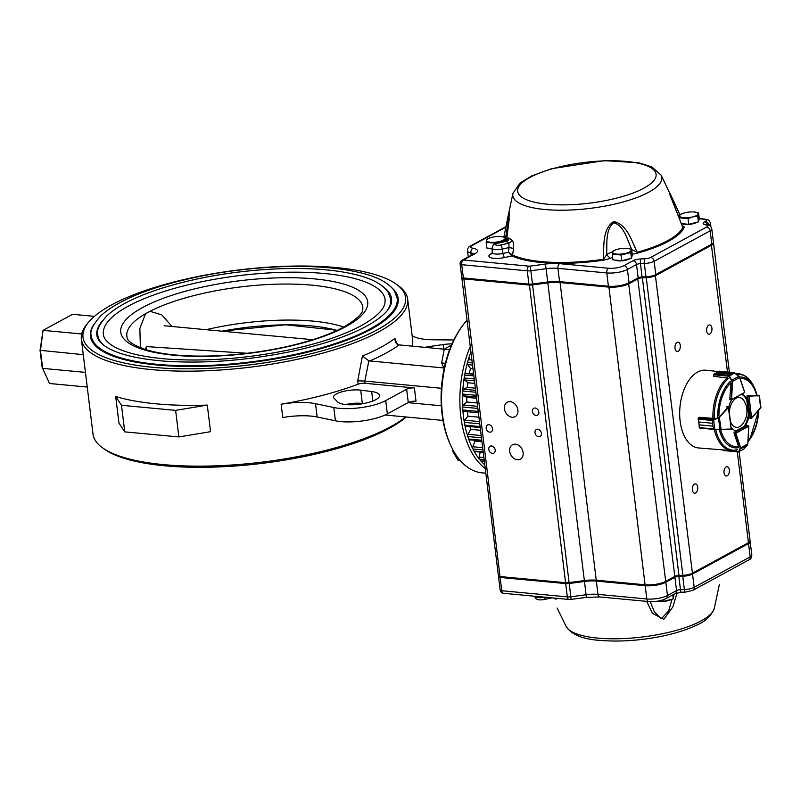 <?xml version="1.0" encoding="UTF-8"?>
<svg xmlns="http://www.w3.org/2000/svg" width="801" height="801" viewBox="0 0 801 801"><rect width="100%" height="100%" fill="white"/><g stroke="black" fill="none" stroke-linecap="round" stroke-linejoin="round"><path stroke-width="1.2" d="M145.221 349.446L146.593 346.603L247.269 353.291M146.052 349.707L146.593 346.603M206.137 329.692A113.752 33.452 173 0 1 343.749 327.078M140.405 347.744L139.855 328.56L145.472 313.752L149.987 311.299L161.822 314.913L171.985 326.488M383.779 287.179A148.495 43.665 173 0 1 391.639 298.963L391.319 303.168C389.586 310.237 381.336 317.917 366.558 326.207C347.213 336.57 321.421 345.141 289.171 351.909C245.016 360.75 203.294 363.814 163.995 361.111C136.601 358.848 117.166 354.012 105.692 346.603C100.145 342.828 97.201 339.013 96.861 335.158A148.495 43.665 173 0 1 101.647 321.822M103.85 345.311A147.554 43.384 173 0 1 97.792 335.038C96.18 330.713 99.244 324.285 106.964 315.754C118.258 305.361 136.951 296.06 163.064 287.849C199.229 276.816 238.237 270.438 280.1 268.735C310.217 267.744 335.399 269.697 355.654 274.603C371.874 278.538 382.668 284.325 388.024 291.975L390.708 299.073A147.554 43.384 173 0 1 387.314 310.508M103.359 334.357A141.957 41.742 173 0 1 239.169 275.634A141.957 41.742 173 0 1 385.151 299.764L384.85 303.739C383.218 310.448 375.339 317.767 361.211 325.697C342.718 335.609 318.047 343.809 287.199 350.287C244.966 358.738 205.056 361.672 167.469 359.088C141.276 356.916 122.693 352.3 111.739 345.231C106.463 341.626 103.669 338.002 103.359 334.357M210.553 431.679L207.289 405.096L175.619 410.372L121.492 405.286L115.704 396.495A164.365 48.33 -7 0 0 155.935 403.814A164.365 48.33 -7 0 0 207.289 405.096L210.543 431.679A164.365 48.33 -7 0 0 210.553 431.679L178.883 436.945L175.619 410.372M121.492 405.286L124.756 431.869L118.959 423.078L115.694 396.495M178.883 436.945L124.756 431.869M406.638 389.226A5.607 1.652 -7 0 1 414.387 387.934L416.019 401.221A5.607 1.652 -7 0 0 408.27 402.513L387.364 413.877A33.622 9.882 -7 0 1 335.419 420.815L317.156 416.991L315.524 403.704L333.787 407.529A33.622 9.882 -7 0 0 385.732 400.59L406.638 389.226L408.27 402.513M470.928 351.929A82.183 46.949 95.4 0 0 484.795 464.89M470.257 346.513A84.055 48.01 95.4 0 0 485.236 468.485M467.023 320.16A84.055 48.01 95.4 0 0 462.367 325.947A84.055 48.01 95.4 0 0 451.083 446.147A84.055 48.01 95.4 0 0 482.142 472.85L485.817 473.201M462.367 325.947L461.456 327.209A82.183 46.949 95.4 0 0 450.422 444.735L451.083 446.147M49.572 383.509L42.133 367.279L40.05 350.317L43.044 330.352L40.471 350.648L42.653 368.37L49.572 383.509L87.239 387.043M94.418 316.355L72.561 314.302L43.044 330.352L81.672 333.977M40.05 350.317L83.264 354.663M42.133 367.279L42.653 368.37L85.437 372.385M453.847 339.974L433.111 339.784A37.357 10.984 173 0 1 412.135 335.589M93.697 324.725A155.034 45.587 -7 0 0 90.423 336.31A155.034 45.587 -7 0 0 156.786 364.986A155.034 45.587 -7 0 0 370.993 329.301A155.034 45.587 -7 0 0 398.167 298.523A155.034 45.587 -7 0 0 392.19 288.08M89.031 321.672A162.503 47.78 -7 0 0 152.57 367.279A162.503 47.78 -7 0 0 342.938 344.44A162.503 47.78 -7 0 0 395.974 283.985A162.503 47.78 -7 0 0 238.468 269.987A162.503 47.78 -7 0 0 89.031 321.672L87.469 323.484A164.365 48.33 -7 0 0 81.372 339.213L93.026 434.192A164.365 48.33 -7 0 0 102.758 447.979L104.711 449.371A162.503 47.78 -7 0 0 164.666 465.792A162.503 47.78 -7 0 0 406.267 416.991M102.758 447.979A164.365 48.33 -7 0 0 163.394 464.6A164.365 48.33 -7 0 0 405.707 416.941M81.372 339.213A164.365 48.33 -7 0 0 151.739 369.621A164.365 48.33 -7 0 0 322.953 353.071A164.365 48.33 -7 0 0 407.659 299.153A164.365 48.33 -7 0 0 397.937 285.366L395.974 283.985M441.431 388.285L364.825 381.096L368.871 360.861L443.714 367.959M397.086 344.28L394.923 338.362L395.314 341.947L398.357 344.83L444.315 349.196M361.541 403.354L361.822 403.884M370.152 419.624L370.262 419.814A164.365 48.33 173 0 0 371.324 419.374M364.825 381.096A2.303 1.772 61.5 0 1 364.725 381.086L357.717 380.835L358.127 384.2A5.607 1.652 -7 0 1 364.996 383.299L414.387 387.934M368.871 360.861L362.422 356.024L357.717 380.835M407.999 402.663L441.321 405.787M385.101 415.008L443.003 420.435M358.127 384.2A164.365 48.33 -7 0 1 281.141 404.225A37.357 10.984 173 0 1 315.524 403.704M281.141 404.225L282.773 417.521A37.357 10.984 173 0 1 317.156 416.991M334.057 398.267L337.621 401.932A21.477 6.318 -7 0 0 361.361 403.954A21.477 6.318 -7 0 0 379.584 395.394A21.477 6.318 -7 0 0 371.664 391.559L360.69 390.147A16.811 4.946 -7 0 0 342.738 391.579A16.811 4.946 -7 0 0 333.516 397.246A16.811 4.946 -7 0 0 334.057 398.267M452.034 343.849A21.477 6.318 -7 0 0 443.143 344.57L429.126 346.583A16.811 4.946 -7 0 0 424.85 347.374M412.125 346.172A164.365 48.33 -7 0 0 412.675 339.994L407.659 299.153M363.494 403.594L362.322 403.444A16.811 4.946 -7 0 0 345.662 404.555M484.355 461.356L481.221 461.056A1.872 1.071 -84.6 0 1 480.73 460.785A82.183 46.949 -84.6 0 1 479.378 459.163A1.872 1.071 -84.6 0 1 479.088 457.051L480.29 452.084M483.253 452.365L474.643 451.554A1.872 1.071 -84.6 0 1 474.002 451.053A82.183 46.949 -84.6 0 1 472.89 448.971A1.872 1.071 -84.6 0 1 472.84 446.758L474.983 441.091L481.952 441.741M474.983 441.091A74.713 42.673 -84.6 0 1 474.613 440.28M469.827 439.689A1.872 1.071 -84.6 0 1 469.406 439.789A1.872 1.071 -84.6 0 1 468.645 439.018A82.183 46.949 -84.6 0 1 467.814 436.545A1.872 1.071 -84.6 0 1 468.024 434.322L470.718 429.366L480.54 430.287M470.718 429.366A74.713 42.673 -84.6 0 1 469.987 426.623M465.932 426.212A1.872 1.071 -84.6 0 1 465.721 426.222A1.872 1.071 -84.6 0 1 464.87 425.141A82.183 46.949 -84.6 0 1 464.36 422.377A1.872 1.071 -84.6 0 1 464.81 420.215L467.954 416.17L478.938 417.201M479.999 425.882A82.183 46.949 -84.6 0 1 479.619 423.819A1.872 1.071 -84.6 0 1 479.619 422.778M467.954 416.17A74.713 42.673 -84.6 0 1 467.414 411.724M478.337 412.285A1.872 1.071 -84.6 0 1 478.097 411.384A82.183 46.949 -84.6 0 1 477.957 409.191M463.729 411.384L478.387 412.755L463.729 411.384A1.872 1.071 -84.6 0 1 462.828 409.952A82.183 46.949 -84.6 0 1 462.648 407.008A1.872 1.071 -84.6 0 1 463.328 404.996L466.803 402.002L477.186 402.973M466.803 402.002A74.713 42.673 -84.6 0 1 466.793 397.366L476.615 398.287M475.373 388.175L467.313 387.414L463.639 389.236A1.872 1.071 -84.6 0 0 462.758 391.028A82.183 46.949 -84.6 0 0 462.598 394.032A1.872 1.071 -84.6 0 0 463.288 395.774L466.793 397.366M467.313 387.414A74.713 42.673 -84.6 0 1 467.814 382.758L474.793 383.419M473.551 373.356L465.711 373.546A1.872 1.071 -84.6 0 0 464.67 375.038A82.183 46.949 -84.6 0 0 464.169 378.002A1.872 1.071 -84.6 0 0 464.64 379.974L467.814 382.758M469.446 372.966A74.713 42.673 -84.6 0 1 470.467 368.48L472.98 368.71M469.436 358.518L469.486 358.528A1.872 1.071 -84.6 0 0 469.436 358.518A1.872 1.071 -84.6 0 0 468.315 359.669A82.183 46.949 -84.6 0 0 467.504 362.473A1.872 1.071 -84.6 0 0 467.734 364.605L470.467 368.48M453.456 450.763L452.455 450.673L457.822 460.034L459.994 460.245M751.398 418.292L750.307 417.651L751.398 418.292L749.936 418.222M751.628 418.172L749.025 396.255L747.794 396.996L748.675 395.864A0.931 0.531 -84.6 0 1 748.835 395.824L747.153 395.664M751.759 417.932L760.62 408.12L759.548 395.894M751.749 417.892L760.91 407.148M751.178 418.332L760.94 407.268L759.188 395.524M759.558 395.864L748.675 395.864M743.568 393.001L731.293 399.719L731.123 399.158A0.931 0.531 -84.6 0 1 731.113 398.888L729.871 398.778M731.293 399.719L732.034 381.376L729.01 376.24L729.991 374.187L728.92 375.919M734.657 372.785L731.703 373.246L734.697 372.855L729.01 376.24L713.811 374.818L713.731 376.33L728.029 378.072M734.147 372.685L719.278 371.223L717.976 371.954L731.713 373.246L730.001 374.177L716.254 372.896L713.821 374.738A0.931 0.531 95.4 0 0 713.811 374.818L713.581 376.19M731.713 373.246L717.966 371.954L719.038 371.344L716.264 372.886L729.991 374.187M713.731 374.738L714.282 373.957L729.19 375.389M714.232 373.947L716.254 372.896M739.553 377.281L738.902 376.27L732.134 380.004L732.555 381.396L732.034 381.376M734.187 372.595L719.398 371.203L713.661 374.728C714.172 373.847 714.172 373.847 713.661 374.728C714.172 373.847 714.172 373.847 713.661 374.728C714.172 373.847 714.172 373.847 713.661 374.728L713.821 374.738M729.411 376.009L731.734 380.235M713.28 419.794L712.51 423.278L713.28 419.794L719.278 417.121L728.159 407.068A0.931 0.531 -84.6 0 1 728.309 406.938L731.223 429.306M728.65 407.329L728.309 406.938L728.65 407.329L718.537 418.132L719.939 429.416L720.87 429.706L714.482 429.426L712.87 426.152L699.123 424.86L699.553 428.054A0.931 0.531 95.4 0 0 699.593 428.054L698.152 418.262L698.772 421.987L712.51 423.268L712.86 426.142L714.482 429.426M713.651 418.402L699.133 417.291L698.362 418.162A0.931 0.531 95.4 0 0 698.332 418.202L699.123 424.85L712.87 426.152M714.132 428.865L699.283 427.654L699.123 424.86M698.332 418.202L713.561 419.584L714.792 429.486L699.553 428.054L714.652 429.466M713.1 420.535L698.031 419.093M718.367 417.721L713.731 419.994M719.278 417.121L721.16 429.356L731.343 429.016M714.872 429.216L719.939 429.416L714.792 429.486M722.842 449.892L723.093 450.232A0.931 0.531 95.4 0 1 723.063 450.172L738.632 451.774L740.204 447.949L735.368 433.561A0.931 0.531 -84.6 0 1 735.308 433.311L735.278 432.099L735.829 433.231L748.745 426.252L746.882 425.341M734.056 431.989L735.278 432.099L747.563 425.461L748.655 426.112L746.762 425.391L744.89 426.412A18.683 10.673 95.4 0 0 749.175 414.407M736.86 449.952L736.209 450.202M740.204 447.949L740.695 447.759L740.585 448.88L747.313 445.246L747.794 443.914M741.165 450.282L739.463 451.203M743.208 449.411L738.322 451.964L722.913 450.112M740.154 448.82L738.702 451.654M744.029 448.86L743.528 449.231M744.189 448.69L747.363 445.186M736.409 450.102A38.578 22.038 -84.6 0 1 731.693 450.603L698.692 447.969A39.039 22.298 -84.6 0 1 680.129 421.056A39.039 22.298 -84.6 0 1 705.991 370.232L718.447 371.574M747.603 395.714A0.931 0.531 95.4 0 0 747.023 396.936L747.413 400.11A18.683 10.673 95.4 0 0 741.656 394.162M720.61 429.706A34.253 19.564 -84.6 0 0 738.542 446.467L734.127 433.481A0.931 0.531 95.4 0 1 734.497 432.059M731.343 427.484A18.683 10.673 95.4 0 0 736.379 431.028M718.908 416.059A34.253 19.564 -84.6 0 1 730.742 382.898L729.871 398.758A0.931 0.531 95.4 0 0 730.312 399.679M731.754 399.579A18.683 10.673 95.4 0 0 728.76 407.058M741.436 394.292A18.683 10.673 95.4 0 1 746.652 400.039L747.413 400.11M744.89 426.412L744.129 426.332A18.683 10.673 95.4 0 0 748.404 414.337L748.705 414.367M663.398 599.729L663.598 601.321L657.521 601.161M659.834 601.451L659.253 601.401A9.342 2.743 173 0 0 659.854 601.451L659.834 601.451M672.79 594.933L673.271 598.868L663.598 601.321M673.981 594.282L673.271 598.868M670.016 600.149A9.342 2.743 173 0 1 669.756 600.229A9.342 2.743 173 0 1 668.495 600.59A9.342 2.743 173 0 1 659.854 601.451M489.211 248.27A8.16 2.403 -7 0 0 492.054 248.991A8.16 2.403 -7 0 0 492.154 249.001M490.302 237.787L487.048 239.068L486.177 242.353L494.988 243.174L504.67 240.731L505.531 237.446L501.066 236.535A9.342 2.743 -7 0 0 500.465 236.485A9.342 2.743 -7 0 0 491.824 237.346A9.342 2.743 -7 0 0 490.562 237.707A9.342 2.743 -7 0 0 486.547 240.21A9.342 2.743 -7 0 0 490.522 242.262A9.342 2.743 -7 0 0 499.774 241.451A9.342 2.743 -7 0 0 505.041 238.588A9.342 2.743 -7 0 0 501.066 236.535M492.154 248.55L486.878 248.05L486.177 242.353M505.992 241.191L505.531 237.446M504.76 241.471L504.67 240.731M495.078 243.894L494.988 243.174M615.298 260.105A8.16 2.403 -7 0 0 618.142 260.826A8.16 2.403 -7 0 0 629.906 258.653M616.38 249.622L613.125 250.903L612.264 254.187L621.075 255.008L630.757 252.555L631.619 249.281L627.153 248.37A9.342 2.743 -7 0 0 626.552 248.32A9.342 2.743 -7 0 0 617.901 249.181A9.342 2.743 -7 0 0 616.64 249.542A9.342 2.743 -7 0 0 612.635 252.045A9.342 2.743 -7 0 0 616.61 254.097A9.342 2.743 -7 0 0 625.851 253.286A9.342 2.743 -7 0 0 631.128 250.423A9.342 2.743 -7 0 0 627.153 248.37M631.619 249.281L632.319 254.988L631.448 258.262L621.776 260.715L612.965 259.884L612.264 254.187M631.448 258.262L630.757 252.555M621.776 260.715L621.075 255.008M682.242 223.719A8.16 2.403 -7 0 0 685.085 224.43A8.16 2.403 -7 0 0 696.85 222.267M683.333 213.226L680.069 214.518L679.208 217.792L688.019 218.623L692.795 216.891L697.701 216.17L698.562 212.886L694.097 211.975A9.342 2.743 -7 0 0 693.496 211.935A9.342 2.743 -7 0 0 684.855 212.786A9.342 2.743 -7 0 0 683.593 213.146A9.342 2.743 -7 0 0 679.578 215.659A9.342 2.743 -7 0 0 683.553 217.712A9.342 2.743 -7 0 0 692.795 216.891A9.342 2.743 -7 0 0 698.072 214.027A9.342 2.743 -7 0 0 694.097 211.975M679.358 219.013L679.208 217.792M697.701 216.17L698.402 221.867L699.263 218.593L698.562 212.886M698.402 221.867L688.72 224.32L688.019 218.623M688.72 224.32L681.311 223.629M730.652 421.947A14.999 8.561 95.4 0 0 733.656 426.192A14.999 8.561 95.4 0 0 742.377 424.28A20.546 20.546 0 0 0 744.509 401.631A14.999 8.561 95.4 0 0 735.628 398.518A14.999 8.561 95.4 0 0 729.361 411.544M492.445 453.406A3.925 3.004 -118.5 0 0 493.857 453.136A3.925 3.004 -118.5 0 0 494.628 448.25A3.925 3.004 -118.5 0 0 490.112 446.247A3.925 3.004 -118.5 0 0 488.98 450.272A3.925 3.004 -118.5 0 0 492.445 453.406M489.832 432.15A3.925 3.004 -118.5 0 0 491.243 431.869A3.925 3.004 -118.5 0 0 492.014 426.993A3.925 3.004 -118.5 0 0 487.499 424.981A3.925 3.004 -118.5 0 0 486.367 429.006A3.925 3.004 -118.5 0 0 489.832 432.15M538.673 436.735A3.925 3.004 -118.5 0 0 540.094 436.455A3.925 3.004 -118.5 0 0 540.855 431.579A3.925 3.004 -118.5 0 0 536.35 429.566A3.925 3.004 -118.5 0 0 535.208 433.591A3.925 3.004 -118.5 0 0 538.673 436.735M536.069 415.469A3.925 3.004 -118.5 0 0 537.481 415.188A3.925 3.004 -118.5 0 0 538.252 410.312A3.925 3.004 -118.5 0 0 533.736 408.3A3.925 3.004 -118.5 0 0 532.605 412.335A3.925 3.004 -118.5 0 0 536.069 415.469M512.139 417.251A8.22 6.298 -118.5 0 0 515.113 416.67A8.22 6.298 -118.5 0 0 516.715 406.447A8.22 6.298 -118.5 0 0 507.263 402.232A8.22 6.298 -118.5 0 0 504.88 410.673A8.22 6.298 -118.5 0 0 512.139 417.251M517.366 459.774A8.22 6.298 -118.5 0 0 520.33 459.203A8.22 6.298 -118.5 0 0 521.942 448.971A8.22 6.298 -118.5 0 0 512.48 444.765A8.22 6.298 -118.5 0 0 510.107 453.206A8.22 6.298 -118.5 0 0 517.366 459.774M727.228 475.794A4.666 2.663 95.4 0 0 729.371 470.758A4.666 2.663 95.4 0 0 727.118 466.713A4.666 2.663 95.4 0 0 724.024 471.118A4.666 2.663 95.4 0 0 726.247 476.014A4.666 2.663 95.4 0 0 727.228 475.794M695.598 492.985A4.666 2.663 95.4 0 0 697.741 487.959A4.666 2.663 95.4 0 0 695.488 483.904A4.666 2.663 95.4 0 0 692.394 488.31A4.666 2.663 95.4 0 0 694.617 493.206A4.666 2.663 95.4 0 0 695.598 492.985M709.816 334.037A4.666 2.663 95.4 0 0 711.969 329.001A4.666 2.663 95.4 0 0 709.716 324.956A4.666 2.663 95.4 0 0 706.622 329.361A4.666 2.663 95.4 0 0 708.835 334.257A4.666 2.663 95.4 0 0 709.816 334.037M678.197 351.228A4.666 2.663 95.4 0 0 680.339 346.202A4.666 2.663 95.4 0 0 678.087 342.147A4.666 2.663 95.4 0 0 674.993 346.553A4.666 2.663 95.4 0 0 677.215 351.449A4.666 2.663 95.4 0 0 678.197 351.228M506.342 241.562L509.496 213.016L505.601 237.997M631.839 251.063L631.789 249.501C627.193 239.719 624.249 225.782 613.806 222.738C605.095 229.657 607.298 243.985 606.587 254.868L610.512 258.393L603.574 260.165L603.393 259.304C604.164 246.678 601.962 229.116 613.696 221.577C627.173 224.24 631.649 240.981 637.236 252.275L637.736 253.066L632.229 254.277M511.879 255.869L508.385 252.275L512.66 255.088A0.931 0.811 -65.3 0 1 511.959 255.909L511.879 255.869A0.931 0.801 120.1 0 0 512.6 255.058L513.531 248.37L509.025 247.579L508.845 243.184A3.735 3.344 121.1 0 0 511.799 239.98C513.371 241.381 513.952 244.175 513.531 248.37M503.909 237.016L504.109 236.035M504.83 237.246A3.735 1.762 -168.8 0 1 504.129 235.905A3.735 1.762 -168.8 0 1 504.159 235.784L507.884 217.121L509.246 218.573L506.572 240.961M506.472 241.622C507.293 238.748 508.224 237.607 509.256 238.197A3.735 3.434 -50.6 0 1 506.192 241.341L505.801 241.241M682.302 225.962L682.342 225.942C684.144 226.403 684.625 227.094 683.774 228.035A0.931 0.881 25.1 0 1 682.832 227.484L669.416 193.562L670.097 193.492L679.919 214.748M650.222 601.641L654.237 611.614L661.396 618.762L668.795 610.582L671.959 599.438M719.358 584.55L714.332 608.169C711.328 616.009 705.13 621.806 695.729 625.551C686.737 629.776 675.754 633.271 662.777 636.024C640.49 640.58 619.513 642.032 599.859 640.379C582.657 639.248 571.403 634.572 566.097 626.372A75.064 22.068 -7 0 0 597.576 638.087A75.064 22.068 -7 0 0 672.419 631.428A75.064 22.068 -7 0 0 714.332 608.169M677.035 592.93L672.88 606.888L663.819 619.323L652.384 613.316L646.757 601.371M557.065 598.327L555.914 599.248A3.735 3.344 -58.9 0 0 555.033 598.137M557.156 608.039L566.097 626.372M498.783 576.279A3.735 1.101 -7 0 0 498.522 576.75A3.735 1.101 -7 0 0 500.124 577.441L565.686 583.589A5.607 1.652 -7 0 0 569.241 583.488L584.5 581.456A18.683 5.497 173 0 1 596.345 581.095L645.175 585.681A14.939 4.395 -7 0 0 665.821 582.237L674.913 577.291A3.735 1.101 173 0 1 678.837 576.41L682.732 576.249A9.342 2.743 -7 0 0 692.545 574.037L748.555 543.589A9.342 2.743 -7 0 0 750.197 541.736A9.342 2.743 -7 0 0 750.016 541.306M749.736 541.736L748.955 542.647A8.4 2.473 173 0 1 747.794 543.519L691.774 573.967A8.4 2.473 173 0 1 682.943 575.959L679.058 576.119A4.666 1.372 -7 0 0 674.152 577.221L665.06 582.167A14.007 4.115 173 0 1 645.706 585.391L596.865 580.805A19.614 5.767 -7 0 0 584.43 581.186L569.171 583.218A4.666 1.372 173 0 1 566.207 583.308L500.655 577.151A2.803 0.821 173 0 1 499.624 576.87L498.643 576.179A3.735 1.101 -7 0 0 500.014 576.55L565.576 582.707A5.607 1.652 -7 0 0 569.131 582.597L584.39 580.565A18.683 5.497 173 0 1 596.234 580.204L645.065 584.79A14.939 4.395 -7 0 0 665.711 581.356L674.802 576.41A3.735 1.101 173 0 1 678.727 575.518L682.622 575.368A9.342 2.743 -7 0 0 692.434 573.156L748.444 542.698A9.342 2.743 -7 0 0 749.736 541.736A9.342 2.743 -7 0 0 750.086 540.845L739.133 451.614M505.852 227.194L472.119 245.527A7.469 2.193 -7 0 0 473.051 248.27A14.939 4.395 173 0 1 474.913 253.737L463.399 259.995L528.95 266.152A1.872 0.551 -7 0 0 530.142 266.112L545.401 264.09A22.418 6.588 173 0 1 559.619 263.649L608.45 268.235A11.204 3.294 -7 0 0 623.929 265.662L633.03 260.715A7.469 2.193 173 0 1 640.88 258.943L644.765 258.783A5.607 1.652 -7 0 0 650.652 257.461L706.672 227.003A5.607 1.652 -7 0 0 706.682 225.131L704.429 224.39A7.469 2.193 173 0 1 704.449 221.887L705.371 221.386A5.607 1.652 -7 0 0 706.312 220.565L706.362 220.375A5.607 1.652 -7 0 0 703.959 219.234L699.213 218.793M711.789 244.125A9.342 2.743 -7 0 0 713.431 242.272L711.799 228.986A9.342 2.743 173 0 1 710.157 230.838L711.789 244.125L655.769 274.573A9.342 2.743 -7 0 1 645.956 276.796L642.072 276.946A3.735 1.101 173 0 0 638.147 277.837L629.055 282.773A14.939 4.395 -7 0 1 608.41 286.217L559.569 281.632A18.683 5.497 173 0 0 547.724 281.992L532.465 284.025L532.575 284.906A5.607 1.652 173 0 1 529.02 285.016L463.469 278.868A3.735 1.101 173 0 1 461.867 278.177A3.735 1.101 173 0 1 462.007 277.817L462.117 277.687M528.95 266.152A3.735 2.133 -84.6 0 0 527.278 270.838L461.726 264.69A3.735 1.101 173 0 1 460.124 264L461.756 277.286A3.735 1.101 -7 0 0 463.358 277.977L528.91 284.135A5.607 1.652 -7 0 0 532.465 284.025L530.833 270.738A5.607 1.652 173 0 1 527.278 270.838L528.91 284.135M679.248 218.142L669.276 193.111M506.863 237.917A16.811 4.946 173 0 0 505.691 237.787A3.735 1.762 -168.8 0 1 505.571 237.727M507.854 217.261L503.899 237.006M631.659 249.612A16.811 4.946 173 0 1 631.829 249.622L637.236 252.275A91.314 26.854 -7 0 0 682.832 227.484L669.185 192.821M512.66 255.088A91.314 26.854 -7 0 0 603.393 259.304L606.587 254.868A16.811 4.946 173 0 1 612.705 251.784M678.077 215.94A16.811 4.946 173 0 1 678.447 215.799L679.468 216.13M461.867 278.177L498.422 575.859A3.735 1.101 -7 0 0 498.643 576.179M713.361 242.733A9.342 2.743 173 0 1 713.531 243.154A9.342 2.743 173 0 1 711.899 245.016L655.879 275.464A9.342 2.743 173 0 1 646.067 277.677L642.182 277.837A3.735 1.101 -7 0 0 638.257 278.718L629.155 283.664A14.939 4.395 173 0 1 608.52 287.098L559.679 282.523A18.683 5.497 -7 0 0 547.834 282.883L532.575 284.906L569.171 583.218M444.144 368.64L441.681 362.963L444.225 349.296L449.601 349.797M444.225 349.296L450.242 345.702M441.681 362.963L445.386 363.314M222.017 331.183A109.256 32.13 173 0 1 336.961 330.473M149.987 311.299A118.858 34.954 173 0 1 282.252 284.065A118.858 34.954 173 0 1 362.863 308.665C361.662 308.806 367.669 312.64 343.899 326.998C328.71 335.158 308.305 341.987 282.683 347.484C251.414 353.932 220.956 356.755 191.309 355.964C172.525 355.314 157.276 353.171 145.562 349.556C133.667 345.291 127.519 341.316 127.129 337.611A118.858 34.954 173 0 1 145.472 313.752M345.922 326.598A124.415 36.586 173 0 1 132.606 345.351A124.415 36.586 173 0 1 254.227 279.229A124.415 36.586 173 0 1 345.922 326.598M370.182 328.881A154.092 45.307 173 0 1 201.341 365.656A154.092 45.307 173 0 1 91.304 335.839C89.622 331.364 92.806 324.675 100.846 315.784C112.631 304.941 132.155 295.239 159.429 286.648C197.226 275.123 237.987 268.465 281.722 266.683C313.191 265.642 339.504 267.684 360.66 272.811C377.591 276.916 388.845 282.953 394.412 290.913L397.196 298.282A154.092 45.307 173 0 1 370.182 328.881M385.732 400.59L387.364 413.877M369.571 361.001A169.972 49.982 -7 0 0 399.088 344.951M364.725 381.086L364.996 383.299M333.787 407.529L335.419 420.815M443.143 344.57L443.704 349.146M429.126 346.583L429.276 347.784M362.422 356.024A164.365 48.33 -7 0 0 394.923 338.362M360.69 390.147L362.322 403.444M371.664 391.559L372.825 401.031M480.73 460.785L484.335 461.126M479.378 459.163L484.144 459.604M479.088 457.051L483.884 457.501M474.002 451.053L483.203 451.924M472.89 448.971L482.953 449.912M472.84 446.758L482.683 447.679M468.645 439.018L481.771 440.25M467.814 436.545L481.471 437.827M468.024 434.322L481.191 435.554M464.87 425.141L480.089 426.573M464.36 422.377L479.619 423.819M464.81 420.215L479.479 421.596M462.828 409.952L478.097 411.384M462.648 407.008L477.857 408.44M463.328 404.996L477.606 406.337M463.288 395.774L476.455 397.006M462.598 394.032L476.255 395.314M462.758 391.028L475.874 392.26M463.639 389.236L475.644 390.367M464.64 379.974L474.482 380.896M464.169 378.002L474.242 378.943M464.67 375.038L473.862 375.899M465.711 373.546L473.671 374.297M467.734 364.605L472.53 365.056M467.504 362.473L472.27 362.913M468.315 359.669L471.909 359.999M747.023 396.926L747.794 396.996L750.307 417.651L749.085 417.531M748.625 414.357L746.882 400.059M746.963 400.069L748.915 416.13M749.115 396.225L758.917 395.574M760.65 407.899L759.198 395.974M731.223 399.709L730.502 399.639M744.509 391.879L739.633 377.521L732.555 381.396L731.633 398.908M713.651 376.2L713.721 374.808M738.852 376.32L734.897 373.006M728.57 407.399L726.477 406.908M731.253 429.036L720.9 429.706M712.51 423.268L698.772 421.987M698.192 418.212L698.923 417.531M719.849 429.686L731.093 429.336M735.308 433.311L734.116 433.441M744.459 426.362L735.979 430.948M738.262 451.934L723.683 450.562M735.859 433.381L740.695 447.759L747.794 443.934L748.715 426.122M717.706 416.87A35.564 20.315 -84.6 0 1 730.372 381.356M739.533 377.031A35.564 20.315 -84.6 0 1 754.662 388.355A35.564 20.315 -84.6 0 1 757.145 395.434L753.791 386.493A38.027 21.727 -84.6 0 0 736.78 374.488M758.677 410.302A35.564 20.315 -84.6 0 1 749.886 439.218A35.564 20.315 -84.6 0 1 747.984 441.591M738.512 447.649A35.564 20.315 -84.6 0 1 719.298 429.666M737.401 449.681A38.027 21.727 -84.6 0 1 715.693 429.526M748.685 440.88A38.027 21.727 -84.6 0 1 747.974 441.832L749.886 439.218L758.707 410.272M714.302 418.502A38.027 21.727 -84.6 0 1 728.64 378.312M712.93 418.563A38.578 22.038 -84.6 0 1 727.518 377.682M735.979 373.807A38.578 22.038 -84.6 0 1 738.902 373.787L735.518 373.416M736.84 450.062L731.693 450.603A38.578 22.038 -84.6 0 1 714.282 429.436M740.024 378.382A34.253 19.564 -84.6 0 1 756.735 395.494M758.357 410.663A34.253 19.564 -84.6 0 1 748.044 440.59M492.835 253.296L491.714 253.947L492.194 252.455A8.05 2.373 -7 0 0 502.958 253.476L508.385 252.275L509.025 247.579L502.267 249.081A7.579 2.233 173 0 1 492.144 248.11C492.395 245.256 494.207 243.574 497.591 243.053A3.735 1.111 77.5 0 1 497.962 243.164A3.865 1.131 -7 0 0 495.679 244.886A3.865 1.131 -7 0 0 500.605 245.016A3.735 1.111 77.5 0 1 502.267 249.081L502.958 253.476A3.735 1.111 -102.5 0 0 504.62 257.542A11.765 3.464 173 0 1 490.833 257.732A11.765 3.464 173 0 1 492.074 253.286M547.514 204.215A69.737 20.506 -7 0 0 655.909 176.761A69.737 20.506 -7 0 0 557.196 167.489A69.737 20.506 -7 0 0 547.514 204.215M544.95 209.512A75.064 22.068 -7 0 0 626.392 201.031A75.064 22.068 -7 0 0 661.175 175.179L651.774 166.858L638.918 162.813L604.405 160.621L551.579 168.691L531.514 176.01L520.109 182.968L512.93 193.381A75.064 22.068 -7 0 0 544.95 209.512M603.574 260.165A92.205 27.114 173 0 1 511.959 255.909L504.62 257.542M509.256 238.197A87.019 25.582 -7 0 0 511.799 239.98M544.76 597.176A7.579 2.233 173 0 1 534.898 596.304C535.188 599.478 538.392 600.55 544.49 599.508A3.735 1.111 -102.5 0 0 545.01 597.196M554.112 598.047A87.019 25.582 -7 0 0 555.914 599.248M692.545 574.037L694.177 587.323A9.342 2.743 173 0 1 684.364 589.546A3.735 0.961 -92.3 0 0 685.386 592.099L692.905 590.327A3.735 2.864 -118.5 0 0 694.177 587.323L750.187 556.875A3.735 2.864 -118.5 0 1 748.925 559.869C750.477 559.699 751.448 558.087 751.829 555.023A9.342 2.743 173 0 1 750.187 556.875L748.555 543.589M682.732 576.249L684.364 589.546L680.47 589.696A3.735 1.101 -7 0 0 676.545 590.587L667.453 595.523A14.939 4.395 173 0 1 646.808 598.968L597.977 594.382A18.683 5.497 -7 0 0 586.132 594.742L570.873 596.775A5.607 1.652 173 0 1 567.318 596.885L501.756 590.727L500.124 577.441M565.686 583.589L567.318 596.885A3.735 2.133 95.4 0 0 569.07 599.458L503.519 593.301A3.735 2.133 95.4 0 1 501.756 590.727A3.735 1.101 173 0 1 500.154 590.037L498.522 576.75M584.5 581.456L586.362 597.376L571.103 599.398L569.241 583.488M586.362 597.376L599.729 596.955A3.735 2.133 -84.6 0 1 597.977 594.382L596.345 581.095M599.729 596.955L648.57 601.541A3.735 2.133 -84.6 0 1 646.808 598.968L645.175 585.681M648.57 601.541C655.158 601.952 661.035 600.95 666.182 598.527A3.735 2.864 -118.5 0 0 667.453 595.523L665.821 582.237M666.182 598.527L675.283 593.581A3.735 2.864 -118.5 0 0 676.545 590.587L674.913 577.291M675.283 593.581L681.491 592.259A3.735 0.961 -92.3 0 1 680.47 589.696L678.837 576.41M683.774 228.035A92.205 27.114 173 0 1 637.736 253.066M612.615 257.041A13.076 3.845 -7 0 0 610.512 258.393M710.938 226.893L710.497 223.359A9.342 2.743 173 0 1 708.865 225.211L708.875 225.341M705.371 221.386A3.735 2.864 61.5 0 1 708.865 225.211L708.735 225.281M473.711 253.917A11.204 3.294 -7 0 0 470.898 252.896L471.188 255.289M473.051 248.27A3.735 2.583 -79.9 0 0 470.898 252.896A11.204 3.294 173 0 1 467.534 251.013L468.255 256.891M460.124 264A3.735 3.735 0 0 1 462.047 260.265A3.735 2.864 61.5 0 1 463.399 259.995A3.735 2.133 -84.6 0 0 461.726 264.69L463.358 277.977M706.672 227.003A3.735 2.864 61.5 0 1 710.157 230.838L654.137 261.286A9.342 2.743 173 0 1 644.324 263.499L640.44 263.659A3.735 1.101 -7 0 0 636.515 264.54L627.423 269.486A14.939 4.395 173 0 1 606.778 272.931L557.937 268.345A18.683 5.497 -7 0 0 546.092 268.705L547.724 281.992M545.401 264.09L546.092 268.705L530.833 270.738L530.142 266.112M559.619 263.649A3.735 2.133 95.4 0 0 557.937 268.345L559.569 281.632M608.45 268.235A3.735 2.133 95.4 0 0 606.778 272.931L608.41 286.217M623.929 265.662A3.735 2.864 61.5 0 1 627.423 269.486L629.055 282.773M633.03 260.715A3.735 2.864 61.5 0 1 636.515 264.54L638.147 277.837M640.88 258.943A3.735 0.961 87.7 0 0 640.44 263.659L642.072 276.946M644.765 258.783A3.735 0.961 87.7 0 0 644.324 263.499L645.956 276.796M650.652 257.461A3.735 2.864 61.5 0 1 654.137 261.286L655.769 274.573M462.047 260.265L473.561 254.007A3.735 2.864 61.5 0 1 474.913 253.737M467.534 251.013C467.514 248.34 468.585 246.598 470.768 245.787A3.735 2.864 61.5 0 1 472.119 245.527M706.682 225.131A3.735 3.024 -72 0 1 708.274 225.121C709.856 225.221 711.028 226.513 711.799 228.986M704.429 224.39A3.735 3.024 -72 0 1 706.021 224.38L708.274 225.121M704.449 221.887A3.735 2.864 61.5 0 1 707.774 224.961M703.959 219.234A3.735 2.133 -84.6 0 1 704.74 219.063C708.234 220.365 708.515 218.493 710.497 223.359M500.605 245.016L508.845 243.184A90.563 26.633 173 0 1 506.192 241.341L497.962 243.164M500.655 577.151L500.014 576.55L463.769 278.017M566.207 583.308L565.576 582.707L529.331 284.165M584.43 581.186L547.704 281.992M596.865 580.805L596.234 580.204L559.979 281.672M645.706 585.391L645.065 584.79L608.82 286.247M665.06 582.167L665.711 581.356L628.575 283.023M674.152 577.221L674.802 576.41L637.676 278.087M679.058 576.119L642.262 276.936M682.943 575.959L646.147 276.786M691.774 573.967L692.434 573.156L655.298 274.823M747.794 543.519L748.444 542.698L737.3 451.874M727.488 371.964L711.318 244.385M337.331 330.302L285.516 324.765L221.717 331.153M312.72 339.694L164.085 325.747M397.857 303.589L397.196 298.282M91.955 341.156L91.304 335.839M469.406 439.789L481.852 440.961M465.721 426.222L480.21 427.584M746.812 400.059L748.545 414.357M734.197 372.595L739.683 377.371L744.61 391.939L744.059 392.85L731.493 399.729L729.881 399.649M731.223 429.316L728.83 407.238L727.258 406.778M747.914 425.441L748.815 426.412L747.854 443.924L744.219 448.67M744.379 426.362L735.919 430.928M738.902 373.787C745.24 374.698 750.197 378.943 753.791 386.493M492.144 248.11L492.194 252.455M512.93 193.381L507.884 217.121M661.175 175.179L679.929 214.728M751.829 555.023L750.197 541.736M571.103 599.398L569.07 599.458M500.154 590.037A3.735 3.735 0 0 0 503.519 593.301M685.386 592.099L681.491 592.259M748.925 559.869L692.905 590.327M544.49 599.508L551.969 597.846M473.561 254.007L474.352 253.747M470.768 245.787L505.952 226.663M699.263 218.543L704.74 219.063M497.591 243.053L507.163 240.48L506.853 241.141M729.371 372.145L713.531 243.154"/></g></svg>
